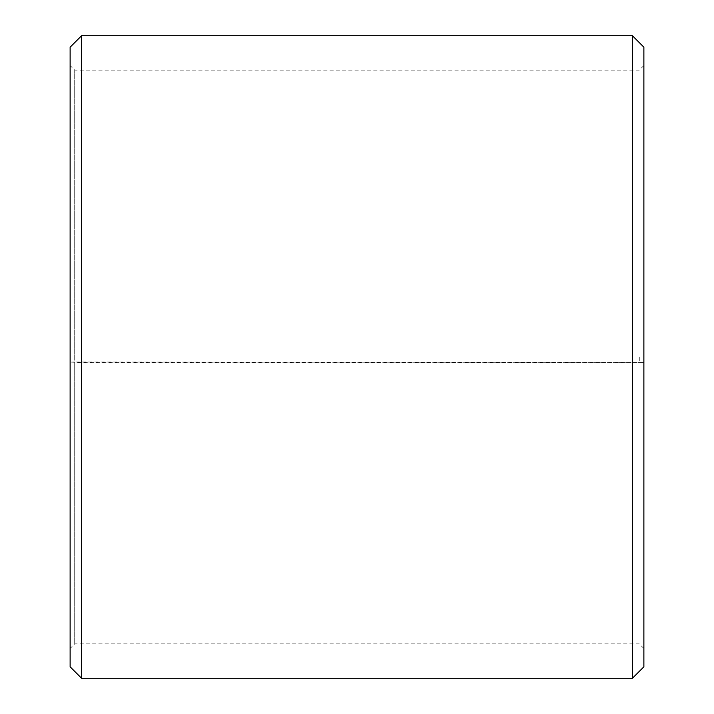 <?xml version="1.0" encoding="UTF-8"?>
<svg xmlns="http://www.w3.org/2000/svg" width="714" height="714" viewBox="0 0 714 714"><rect width="100%" height="100%" fill="white"/><g stroke="black" fill="none" stroke-linecap="round" stroke-linejoin="round"><path stroke-width="0.54" stroke-dasharray="3.57 2.68" d="M74.711 357L643.876 357L74.711 357L74.711 70.124L74.711 643.876L74.711 362.007L70.124 362.087L81.601 362.605L643.876 362.409L74.711 362.007M639.289 357L639.289 362.007M643.876 47.178L643.876 362.087M632.399 357L632.399 35.7M81.601 357L81.601 35.7M643.876 648.464L639.289 643.876L74.711 643.876L70.124 648.464L70.124 47.178M70.124 648.464L70.124 362.087M70.124 666.822L70.124 362.409M81.601 678.3L81.601 362.605M632.399 678.3L632.399 362.605M643.876 666.822L643.876 362.409M643.876 65.536L639.289 70.124L74.711 70.124L70.124 65.536"/><path stroke-width="1.07" d="M643.876 47.178L643.876 666.822L632.399 678.3L632.399 35.7L643.876 47.178M81.601 678.3L70.124 666.822L70.124 47.178L81.601 35.7L81.601 678.3L632.399 678.3M81.601 35.7L632.399 35.7"/></g></svg>
